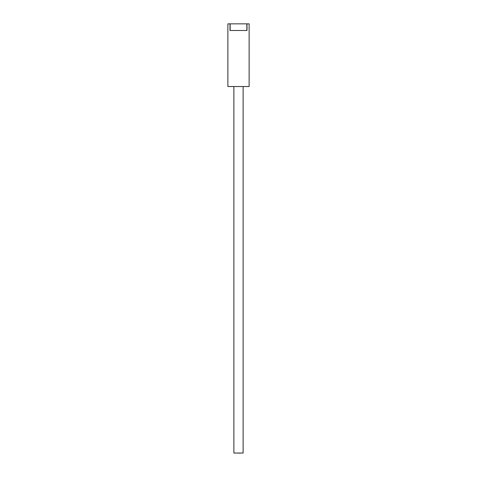 <?xml version="1.0" encoding="UTF-8"?>
<svg xmlns="http://www.w3.org/2000/svg" width="477" height="477" viewBox="0 0 477 477"><rect width="100%" height="100%" fill="white"/><g stroke="black" fill="none" stroke-linecap="round" stroke-linejoin="round"><path stroke-width="0.72" d="M227.875 23.85L227.875 86.528L249.125 86.528L249.125 23.85L246.997 23.85L246.997 30.492L230.003 30.492L230.003 23.85L227.875 23.85M246.842 30.492L246.842 23.85L230.158 23.85L230.158 30.492L246.842 30.492M238.607 453.043L235.632 453.043M241.445 453.043L238.607 453.15M243.121 86.528L243.121 453.043L233.879 453.043L233.879 86.528"/></g></svg>
